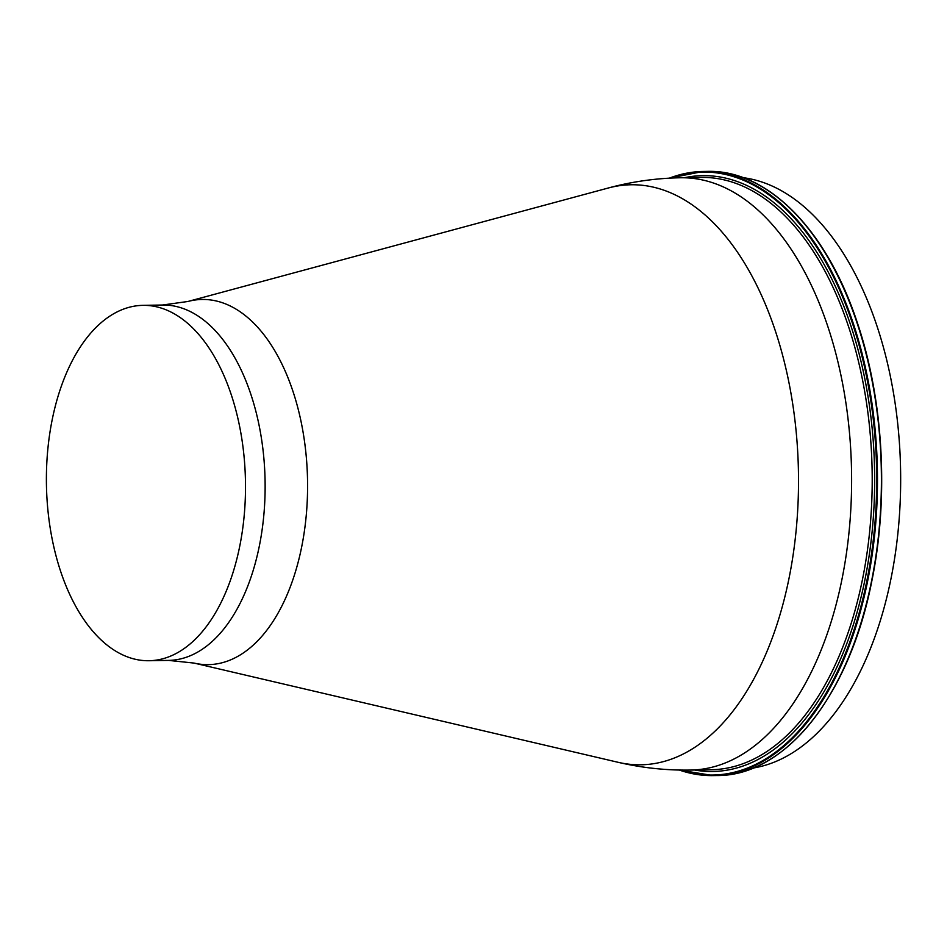 <?xml version="1.0" encoding="UTF-8"?>
<svg xmlns="http://www.w3.org/2000/svg" width="947" height="947" viewBox="0 0 947 947"><rect width="100%" height="100%" fill="white"/><g stroke="black" fill="none" stroke-linecap="round" stroke-linejoin="round"><path stroke-width="1.42" d="M239.638 546.715A177.716 99.553 89 0 1 148.951 660.734A177.716 99.553 89 0 1 52.263 419.367A177.716 99.553 89 0 1 142.938 305.348A177.716 99.553 89 0 1 239.638 546.715M788.946 578.688A290.066 162.493 89 0 1 618.213 762.323A290.066 162.493 89 0 1 618.178 762.323L194.052 663.078A182.617 102.3 89 0 0 301.56 547.473A182.617 102.3 89 0 0 187.932 301.477L608.471 187.956A290.066 162.493 89 0 1 608.483 187.956A290.066 162.493 89 0 1 788.946 578.688M743.206 177.681A296.198 165.926 89 0 1 890.878 579.209A296.198 165.926 89 0 1 753.185 768.029M871.571 581.707A301.525 168.909 89 0 1 830.483 693.843M707.054 171.395C767.082 169.406 826.601 229.352 857.165 322.24C883.551 399.776 889.044 497.897 871.702 581.624C849.506 695.287 785.454 775.924 717.27 775.546A302.117 169.241 -91 0 0 871.429 581.718A302.117 169.241 -91 0 0 707.054 171.395L703.124 171.454A302.117 169.241 89 0 1 867.499 581.789A302.117 169.241 89 0 1 713.34 775.605A302.117 169.241 89 0 1 679.283 770.041M680.633 770.065A301.525 168.909 -91 0 0 866.706 581.576A301.525 168.909 -91 0 0 834.402 278.726A301.525 168.909 -91 0 0 670.618 178.107M862.421 579.694A296.198 165.926 -91 0 0 701.265 177.409L680.656 177.764A296.198 165.926 89 0 1 741.915 197.414A296.198 165.926 89 0 1 841.812 580.038A296.198 165.926 89 0 1 690.671 770.065L711.28 769.722A296.198 165.926 -91 0 0 862.421 579.694M684.527 177.693A297.974 166.921 89 0 1 864.824 580.31A297.974 166.921 89 0 1 694.553 770.006M142.938 305.348L162.564 305.017A177.716 99.553 89 0 1 259.265 546.383A177.716 99.553 89 0 1 168.578 660.402L194.052 663.078M822.967 249.215A301.525 168.909 89 0 1 871.607 581.494M669.28 178.178A302.117 169.241 89 0 1 703.124 171.454L669.198 178.178M679.212 770.041L713.34 775.605L717.27 775.546M148.951 660.734L168.578 660.402M162.564 305.017L187.932 301.477M680.656 177.764A296.198 296.198 0 0 0 608.495 187.944M618.379 762.371A296.198 296.198 0 0 0 690.671 770.065"/></g></svg>
